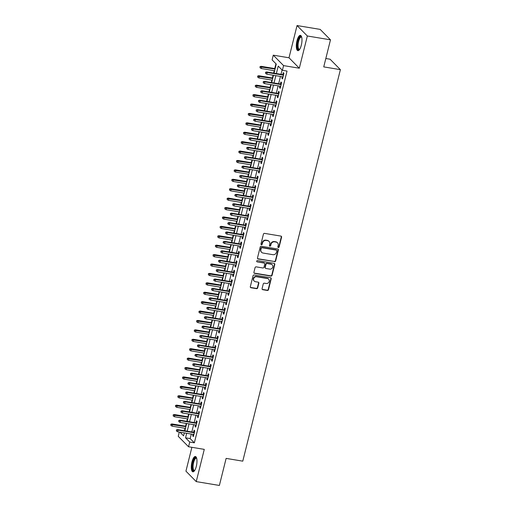 <?xml version="1.0" encoding="UTF-8"?>
<svg xmlns="http://www.w3.org/2000/svg" width="511" height="511" viewBox="0 0 511 511"><rect width="100%" height="100%" fill="white"/><g stroke="black" fill="none" stroke-linecap="round" stroke-linejoin="round"><path stroke-width="0.77" d="M278.342 247.528A0.683 0.626 135.4 0 0 279.14 246.985L281.587 237.168A0.977 0.894 135.4 0 0 280.909 236.095L264.557 233.38A0.977 0.894 135.4 0 0 263.421 234.153L260.974 243.971A0.683 0.626 135.4 0 0 261.447 244.718A0.683 0.626 135.4 0 0 262.245 244.181L262.558 242.91A3.123 2.862 135.4 0 1 266.205 240.438L267.566 240.662A3.123 2.862 135.4 0 1 269.738 244.098L269.418 245.369A0.683 0.626 135.4 0 0 269.891 246.123A0.683 0.626 135.4 0 0 270.689 245.58L271.009 244.309A3.123 2.862 135.4 0 1 274.65 241.837L276.01 242.067A3.123 2.862 135.4 0 1 278.182 245.504L277.863 246.775A0.683 0.626 135.4 0 0 278.342 247.528M277.901 247.196A0.683 0.626 135.4 0 0 278.859 246.704L281.305 236.887A0.977 0.894 135.4 0 0 281.216 236.21M261.006 244.386A0.683 0.626 135.4 0 0 261.964 243.894L262.284 242.629L262.558 242.91M269.457 245.791A0.683 0.626 135.4 0 0 270.415 245.299L270.728 244.028L271.009 244.309M196.313 466.351A7.754 2.574 -80.6 0 0 195.413 456.502A7.754 2.574 -80.6 0 0 191.964 461.95A7.754 2.574 -80.6 0 0 192.871 471.806A7.754 2.574 -80.6 0 0 196.313 466.351M301.318 45.204A7.754 2.574 -80.6 0 0 300.417 35.355A7.754 2.574 -80.6 0 0 296.968 40.803A7.754 2.574 -80.6 0 0 297.875 50.653A7.754 2.574 -80.6 0 0 301.318 45.204M262.086 288.626A0.977 0.894 135.4 0 0 262.763 289.699L267.349 290.459A0.977 0.894 135.4 0 0 268.492 289.686L271.207 278.782A0.977 0.894 135.4 0 0 270.53 277.709L254.184 274.995A0.977 0.894 135.4 0 0 253.041 275.768L250.326 286.671A0.977 0.894 135.4 0 0 251.003 287.744L256.541 288.664A0.977 0.894 135.4 0 0 257.685 287.891L258.847 283.228A0.977 0.894 135.4 0 0 258.17 282.149L255.417 281.695A2.612 2.395 135.4 0 1 253.89 278.125A2.612 2.395 135.4 0 1 256.65 276.751L267.413 278.54A2.612 2.395 135.4 0 1 268.946 282.11A2.612 2.395 135.4 0 1 266.18 283.484L264.391 283.183A0.977 0.894 135.4 0 0 263.248 283.956L262.086 288.626M191.299 434.056L190.169 438.591L194.352 442.826L189.722 442.053L188.553 446.761L178.243 436.324L179.304 432.063M330.483 39.832L307.347 35.987L297.038 25.55L320.173 29.395L330.483 39.832L323.738 66.89L340.39 69.656L242.776 461.158L226.124 458.393L219.379 485.45L196.243 481.605L204.279 449.373L188.553 446.761M297.038 25.55L289.002 57.781L299.312 68.219L307.347 35.987M299.312 68.219L283.579 65.606L282.411 70.314L278.227 66.085L276.362 73.565M194.352 442.826L287.035 71.08L282.411 70.314M274.516 261.728A0.977 0.894 135.4 0 0 275.653 260.955L278.374 250.058A0.977 0.894 135.4 0 0 277.69 248.985L261.345 246.264A0.977 0.894 135.4 0 0 260.208 247.037L257.487 257.94A0.977 0.894 135.4 0 0 258.164 259.013L274.235 261.447A0.977 0.894 135.4 0 0 275.378 260.674L278.093 249.777A0.977 0.894 135.4 0 0 278.003 249.093M274.79 264.423L272.069 275.32A0.977 0.894 135.4 0 1 270.932 276.093L254.587 273.379A0.977 0.894 135.4 0 1 253.91 272.306L255.072 267.636A0.977 0.894 135.4 0 1 256.209 266.863L262.839 267.968A0.977 0.894 135.4 0 0 263.976 267.196L264.749 264.098A0.977 0.894 135.4 0 0 264.072 263.024L257.167 261.881A0.683 0.626 135.4 0 1 256.765 260.942A0.683 0.626 135.4 0 1 257.493 260.584L274.113 263.344A0.977 0.894 135.4 0 1 274.79 264.423L274.509 264.136L271.795 275.039L272.069 275.32M191.88 447.317L185.934 471.168L196.243 481.605M282.225 76.727L281.855 78.215L282.551 78.918L283.956 73.271L283.26 72.568L282.749 74.625M279.881 86.135L279.511 87.624L280.207 88.333L281.612 82.686L280.916 81.977L280.405 84.034M277.53 95.544L277.16 97.039L277.856 97.742L279.268 92.095L278.572 91.392L278.054 93.443M275.186 104.959L274.816 106.448L275.512 107.15L276.917 101.504L276.221 100.801L275.71 102.858M272.842 114.368L272.472 115.856L273.168 116.565L274.573 110.919L273.877 110.21L273.366 112.267M270.491 123.783L270.121 125.272L270.817 125.974L272.229 120.328L271.533 119.625L271.015 121.682M268.147 133.192L267.777 134.68L268.473 135.389L269.878 129.737L269.182 129.034L268.671 131.091M265.803 142.601L265.433 144.089L266.129 144.798L267.534 139.152L266.838 138.443L266.327 140.499M263.452 152.016L263.082 153.504L263.778 154.207L265.19 148.56L264.494 147.858L263.976 149.915M261.108 161.425L260.738 162.913L261.434 163.622L262.839 157.976L262.143 157.267L261.632 159.323M258.764 170.834L258.387 172.328L259.09 173.031L260.495 167.384L259.799 166.682L259.288 168.732M256.413 180.249L256.043 181.737L256.739 182.44L258.151 176.793L257.455 176.091L256.937 178.147M254.069 189.658L253.699 191.146L254.395 191.855L255.8 186.208L255.104 185.499L254.593 187.556M251.725 199.073L251.348 200.561L252.044 201.264L253.456 195.617L252.76 194.915L252.249 196.971M249.374 208.482L249.004 209.97L249.7 210.673L251.112 205.026L250.409 204.323L249.898 206.38M247.03 217.89L246.66 219.379L247.356 220.088L248.761 214.441L248.065 213.732L247.554 215.789M244.686 227.306L244.309 228.794L245.005 229.496L246.417 223.85L245.721 223.147L245.21 225.204M242.335 236.714L241.965 238.203L242.661 238.912L244.066 233.265L243.37 232.556L242.859 234.613M239.991 246.123L239.621 247.618L240.317 248.32L241.722 242.674L241.026 241.971L240.515 244.022M237.641 255.538L237.27 257.027L237.966 257.729L239.378 252.083L238.682 251.38L238.164 253.437M235.296 264.947L234.926 266.435L235.622 267.144L237.027 261.498L236.331 260.789L235.82 262.846M232.952 274.362L232.582 275.851L233.278 276.553L234.683 270.907L233.987 270.204L233.476 272.254M230.602 283.771L230.231 285.259L230.927 285.962L232.339 280.315L231.643 279.613L231.125 281.67M228.257 293.18L227.887 294.668L228.583 295.377L229.988 289.731L229.292 289.022L228.781 291.078M225.913 302.595L225.543 304.083L226.239 304.786L227.644 299.139L226.948 298.437L226.437 300.494M223.562 312.004L223.192 313.492L223.888 314.201L225.3 308.555L224.604 307.846L224.086 309.902M221.218 321.413L220.848 322.907L221.544 323.61L222.949 317.963L222.253 317.261L221.742 319.311M218.874 330.828L218.497 332.316L219.2 333.019L220.605 327.372L219.909 326.67L219.398 328.726M216.523 340.237L216.153 341.725L216.849 342.434L218.261 336.787L217.565 336.078L217.047 338.135M214.179 349.652L213.809 351.14L214.505 351.843L215.91 346.196L215.214 345.493L214.703 347.544M211.835 359.061L211.458 360.549L212.154 361.251L213.566 355.605L212.87 354.902L212.359 356.959M209.484 368.469L209.114 369.958L209.81 370.667L211.222 365.02L210.519 364.311L210.008 366.368M207.14 377.885L206.77 379.373L207.466 380.075L208.871 374.429L208.175 373.726L207.664 375.783M204.796 387.293L204.419 388.782L205.115 389.491L206.527 383.844L205.831 383.135L205.32 385.192M202.445 396.702L202.075 398.197L202.771 398.899L204.176 393.253L203.48 392.55L202.969 394.601M200.101 406.117L199.731 407.606L200.427 408.308L201.832 402.662L201.136 401.959L200.625 404.016M197.751 415.526L197.38 417.014L198.076 417.723L199.488 412.077L198.792 411.368L198.274 413.425M195.406 424.941L195.036 426.43L195.732 427.132L197.137 421.486L196.441 420.783L195.93 422.833M282.078 69.975L280.993 74.331M280.469 76.433L278.642 83.74M278.118 85.842L276.298 93.155M275.774 95.257L273.953 102.564M273.43 104.666L271.603 111.973M271.079 114.074L269.259 121.388M268.735 123.49L266.914 130.797M266.391 132.898L264.564 140.212M264.04 142.314L262.22 149.621M261.696 151.722L259.875 159.03M259.352 161.131L257.525 168.445M257.001 170.546L255.181 177.854M254.657 179.955L252.836 187.262M252.306 189.364L250.486 196.678M249.962 198.779L248.142 206.086M247.618 208.188L245.791 215.495M245.267 217.603L243.447 224.91M242.923 227.012L241.103 234.319M240.579 236.421L238.752 243.734M238.228 245.836L236.408 253.143M235.884 255.245L234.064 262.552M233.54 264.653L231.713 271.967M231.189 274.068L229.369 281.376M228.845 283.477L227.025 290.785M226.501 292.892L224.674 300.2M224.15 302.301L222.33 309.609M221.806 311.71L219.986 319.024M219.462 321.125L217.635 328.432M217.111 330.534L215.291 337.841M214.767 339.943L212.946 347.256M212.416 349.358L210.596 356.665M210.072 358.767L208.252 366.074M207.728 368.182L205.901 375.489M205.377 377.591L203.557 384.898M203.033 386.999L201.213 394.313M200.689 396.415L198.862 403.722M198.338 405.823L196.518 413.131M195.994 415.232L194.174 422.546M193.65 424.647L191.823 431.955M193.062 434.35L192.692 435.838L193.388 436.541L194.793 430.894L194.097 430.192L193.586 432.249M275.946 63.773L274.746 68.576M274.222 70.678L273.621 73.105M273.098 75.206L272.401 77.985M271.878 80.093L271.271 82.52M270.747 84.622L270.057 87.4M269.533 89.502L268.927 91.929M268.403 94.03L267.707 96.809M267.183 98.91L266.576 101.338M266.052 103.439L265.362 106.224M264.839 108.326L264.232 110.753M263.708 112.854L263.018 115.633M262.494 117.734L261.887 120.162M261.364 122.263L260.667 125.042M260.144 127.143L259.537 129.57M259.013 131.672L258.323 134.457M257.8 136.558L257.193 138.986M256.669 141.087L255.979 143.866M255.449 145.967L254.848 148.394M254.325 150.496L253.628 153.274M253.105 155.382L252.498 157.81M251.974 159.911L251.284 162.69M250.76 164.791L250.154 167.218M249.63 169.32L248.934 172.098M248.41 174.2L247.809 176.627M247.286 178.729L246.589 181.514M246.066 183.615L245.459 186.042M244.935 188.144L244.245 190.922M243.721 193.024L243.115 195.451M242.591 197.553L241.895 200.331M241.371 202.433L240.77 204.86M240.247 206.961L239.55 209.746M239.027 211.848L238.42 214.275M237.896 216.377L237.206 219.155M236.682 221.257L236.076 223.684M235.552 225.785L234.856 228.564M234.332 230.672L233.731 233.099M233.208 235.201L232.511 237.979M231.988 240.081L231.381 242.508M230.857 244.609L230.167 247.388M229.643 249.489L229.037 251.917M228.513 254.018L227.817 256.803M227.293 258.905L226.686 261.332M226.162 263.433L225.472 266.212M224.949 268.313L224.342 270.741M223.818 272.842L223.128 275.621M222.604 277.722L221.998 280.149M221.474 282.251L220.778 285.036M220.254 287.137L219.647 289.565M219.123 291.666L218.433 294.445M217.91 296.546L217.303 298.973M216.779 301.075L216.083 303.853M215.559 305.955L214.959 308.389M214.435 310.49L213.739 313.269M213.215 315.37L212.608 317.797M212.084 319.899L211.394 322.677M210.871 324.779L210.264 327.206M209.74 329.308L209.044 332.093M208.52 334.194L207.92 336.621M207.396 338.723L206.7 341.501M206.176 343.603L205.569 346.03M205.045 348.132L204.355 350.91M203.832 353.012L203.225 355.439M202.701 357.54L202.005 360.325M201.481 362.427L200.88 364.854M200.357 366.955L199.66 369.734M199.137 371.836L198.53 374.263M198.006 376.364L197.316 379.143M196.792 381.244L196.186 383.678M195.662 385.779L194.966 388.558M194.442 390.66L193.841 393.087M193.311 395.188L192.621 397.967M192.098 400.068L191.491 402.496M190.967 404.597L190.277 407.382M189.753 409.483L189.147 411.911M188.623 414.012L187.927 416.791M187.403 418.892L186.796 421.32M186.272 423.421L185.582 426.2M185.059 428.301L184.452 430.728M340.39 69.656L330.08 59.219L325.826 58.51M274.017 73.175L276.279 64.105L272.101 59.876L273.27 55.169L283.579 65.606M289.002 57.781L273.27 55.169M186.675 433.29L185.544 437.825L189.722 442.053M275.838 75.666L274.017 82.974M273.494 85.075L271.673 92.382M271.149 94.484L269.323 101.798M268.799 103.899L266.978 111.206M266.455 113.308L264.634 120.615M264.11 122.717L262.284 130.03M261.76 132.132L259.939 139.439M259.416 141.541L257.595 148.854M257.071 150.956L255.245 158.263M254.721 160.365L252.9 167.672M252.377 169.773L250.556 177.087M250.032 179.189L248.205 186.496M247.682 188.597L245.861 195.905M245.337 198.006L243.511 205.32M242.987 207.421L241.166 214.729M240.643 216.83L238.822 224.144M238.298 226.245L236.472 233.553M235.948 235.654L234.127 242.961M233.604 245.063L231.783 252.377M231.259 254.478L229.433 261.785M228.909 263.887L227.088 271.194M226.565 273.296L224.744 280.609M224.22 282.711L222.394 290.018M221.87 292.12L220.049 299.433M219.526 301.535L217.705 308.842M217.181 310.944L215.355 318.251M214.831 320.352L213.01 327.666M212.487 329.767L210.666 337.075M210.142 339.176L208.316 346.484M207.792 348.585L205.971 355.899M205.448 358L203.621 365.308M203.097 367.409L201.277 374.723M200.753 376.824L198.932 384.131M198.409 386.233L196.582 393.54M196.058 395.642L194.237 402.955M193.714 405.057L191.893 412.364M191.37 414.466L189.543 421.773M189.019 423.875L187.198 431.188M179.961 432.172L183.596 435.851L184.33 432.9M184.854 430.799L186.675 423.485M187.198 421.383L189.019 414.076M189.543 411.975L191.37 404.667M191.893 402.566L193.714 395.252M194.237 393.151L196.058 385.843M196.588 383.742L198.409 376.435M198.932 374.333L200.753 367.019M201.277 364.918L203.103 357.611M203.627 355.509L205.448 348.195M205.971 346.094L207.792 338.787M208.316 336.685L210.142 329.378M210.666 327.276L212.487 319.963M213.01 317.861L214.831 310.554M215.355 308.452L217.181 301.145M217.705 299.044L219.526 291.73M220.049 289.628L221.87 282.321M222.394 280.22L224.22 272.906M224.744 270.804L226.565 263.497M227.088 261.396L228.909 254.088M229.433 251.987L231.259 244.673M231.783 242.572L233.604 235.264M234.127 233.163L235.954 225.856M236.478 223.754L238.298 216.44M238.822 214.339L240.643 207.032M241.166 204.93L242.993 197.616M243.517 195.515L245.337 188.208M245.861 186.106L247.682 178.799M248.205 176.697L250.032 169.384M250.556 167.282L252.377 159.975M252.9 157.873L254.721 150.566M255.245 148.465L257.071 141.151M257.595 139.049L259.416 131.742M259.939 129.641L261.76 122.327M262.284 120.226L264.11 112.918M264.634 110.817L266.455 103.509M266.978 101.408L268.799 94.094M269.323 91.993L271.149 84.685M271.673 82.584L273.494 75.277M190.169 438.591L185.544 437.825M281.855 78.215L282.692 78.355M279.511 87.624L280.347 87.764M277.16 97.039L277.997 97.173M274.816 106.448L275.653 106.588M272.472 115.856L273.308 115.997M270.121 125.272L270.958 125.406M267.777 134.68L268.614 134.821M265.433 144.089L266.269 144.23M263.082 153.504L263.919 153.645M260.738 162.913L261.575 163.054M258.387 172.328L259.23 172.463M256.043 181.737L256.88 181.878M253.699 191.146L254.535 191.286M251.348 200.561L252.191 200.695M249.004 209.97L249.841 210.11M246.66 219.379L247.496 219.519M244.309 228.794L245.152 228.934M241.965 238.203L242.802 238.343M239.621 247.618L240.457 247.752M237.27 257.027L238.107 257.167M234.926 266.435L235.763 266.576M232.582 275.851L233.418 275.985M230.231 285.259L231.068 285.4M227.887 294.668L228.724 294.809M225.543 304.083L226.379 304.224M223.192 313.492L224.029 313.633M220.848 322.907L221.685 323.041M218.497 332.316L219.34 332.457M216.153 341.725L216.99 341.865M213.809 351.14L214.646 351.274M211.458 360.549L212.301 360.689M209.114 369.958L209.951 370.098M206.77 379.373L207.607 379.513M204.419 388.782L205.262 388.922M202.075 398.197L202.912 398.331M199.731 407.606L200.568 407.746M197.38 417.014L198.217 417.155M195.036 426.43L195.873 426.564M192.692 435.838L193.528 435.979M277.499 242.827L277.218 242.546A3.123 2.862 135.4 0 0 275.736 241.78L276.01 242.067M270.728 244.028A3.123 2.862 135.4 0 1 274.369 241.556L275.736 241.78M269.054 241.422L268.773 241.141A3.123 2.862 135.4 0 0 267.285 240.381L267.566 240.662M262.284 242.629A3.123 2.862 135.4 0 1 265.924 240.151L267.285 240.381M257.582 258.617A0.977 0.894 135.4 0 0 257.889 258.732L274.235 261.447M276.847 250.863A0.683 0.626 135.4 0 0 276.374 250.109L262.022 247.726A0.683 0.626 135.4 0 0 261.223 248.269L260.891 249.604A3.123 2.862 135.4 0 0 263.063 253.047L272.868 254.676A3.123 2.862 135.4 0 0 276.515 252.198L276.847 250.863M276.694 250.275L276.419 249.994A0.683 0.626 135.4 0 0 276.093 249.828L276.374 250.109M261.575 252.281L261.293 252A3.123 2.862 135.4 0 1 260.61 249.323L260.949 247.982A0.683 0.626 135.4 0 1 261.741 247.445L276.093 249.828M253.999 272.983A0.977 0.894 135.4 0 0 254.306 273.098L270.658 275.812A0.977 0.894 135.4 0 0 271.795 275.039M264.538 263.261L264.257 262.98A0.977 0.894 135.4 0 0 263.791 262.743L257.167 261.881M269.719 269.112A2.612 2.395 135.4 0 0 272.191 264.807A2.612 2.395 135.4 0 0 270.951 264.168L267.157 263.535A0.977 0.894 135.4 0 0 266.02 264.308L265.247 267.406A0.977 0.894 135.4 0 0 265.924 268.479L269.719 269.112M272.191 264.807L271.916 264.519A2.612 2.395 135.4 0 0 270.67 263.887L270.951 264.168M265.465 268.243L265.183 267.962A0.977 0.894 135.4 0 1 264.973 267.125L265.739 264.027A0.977 0.894 135.4 0 1 266.883 263.254L270.67 263.887M274.509 264.136A0.977 0.894 135.4 0 0 274.42 263.459M268.658 279.178L268.377 278.897A2.612 2.395 135.4 0 0 267.138 278.259L267.413 278.54M254.178 281.056L253.897 280.775A2.612 2.395 135.4 0 1 256.375 276.47L267.138 278.259M250.416 287.348A0.977 0.894 135.4 0 0 250.722 287.463L256.267 288.383A0.977 0.894 135.4 0 0 257.403 287.61L258.566 282.941A0.977 0.894 135.4 0 0 258.477 282.264M262.181 289.303A0.977 0.894 135.4 0 0 262.488 289.418L267.074 290.178A0.977 0.894 135.4 0 0 268.211 289.405L270.932 278.501A0.977 0.894 135.4 0 0 270.836 277.824M260.01 66.615L260.054 67.835L260.01 66.615L261.191 66.328L261.696 66.832L261.274 68.525L274.624 70.748M260.284 66.896L275.046 69.049M261.191 66.328L275.148 68.646M261.274 68.525L260.054 67.835M283.586 74.759L266.768 71.968L267.266 72.479L283.484 75.168M265.861 72.536L265.579 72.255L265.624 73.482L265.861 72.536L267.266 72.479L266.844 74.172L283.062 76.861M266.768 71.968L265.579 72.255M265.624 73.482L266.844 74.172M299.574 49.497A6.713 2.229 99.4 0 1 297.594 47.791A6.713 2.229 99.4 0 1 298.002 41.225A6.713 2.229 99.4 0 1 301.65 36.996M301.707 37.226A6.215 2.063 -80.6 0 0 301.362 37.073A6.215 2.063 -80.6 0 0 298.603 41.442A6.215 2.063 -80.6 0 0 299.331 49.337A6.215 2.063 -80.6 0 0 299.702 49.299M300.826 35.534A7.71 2.561 -80.6 0 0 297.721 40.937A7.71 2.561 -80.6 0 0 298.315 50.621M194.57 470.65A6.713 2.229 99.4 0 1 194.448 470.733A6.713 2.229 99.4 0 1 192.462 465.802A6.713 2.229 99.4 0 1 195.311 457.824A6.713 2.229 99.4 0 1 196.646 458.143M196.703 458.38A6.215 2.063 -80.6 0 0 196.358 458.22A6.215 2.063 -80.6 0 0 195.739 458.38A6.215 2.063 -80.6 0 0 193.184 464.895A6.215 2.063 -80.6 0 0 194.327 470.484A6.215 2.063 -80.6 0 0 194.697 470.446M195.815 456.681A7.71 2.561 -80.6 0 0 195.374 456.866A7.71 2.561 -80.6 0 0 192.257 464.473A7.71 2.561 -80.6 0 0 193.311 471.768M257.665 76.024L257.704 77.25L257.665 76.024L258.847 75.737L259.352 76.248L258.924 77.94L272.28 80.157M257.94 76.311L272.702 78.464M258.847 75.737L272.804 78.055M258.924 77.94L257.704 77.25M255.315 85.439L255.359 86.659L255.315 85.439L256.503 85.145L257.001 85.656L256.579 87.349L269.929 89.566M255.596 85.72L270.351 87.873M256.503 85.145L270.453 87.464M256.579 87.349L255.359 86.659M252.971 94.848L253.015 96.074L252.971 94.848L254.152 94.561L254.657 95.065L254.235 96.758L267.585 98.981M253.245 95.129L268.007 97.282M254.152 94.561L268.109 96.879M254.235 96.758L253.015 96.074M250.62 104.257L250.665 105.483L250.62 104.257L251.808 103.969L252.313 104.48L251.885 106.173L265.241 108.389M250.901 104.544L265.663 106.697M251.808 103.969L265.765 106.288M251.885 106.173L250.665 105.483M281.242 84.174L264.423 81.377L264.922 81.888L281.139 84.583M263.516 81.952L263.235 81.671L263.28 82.891L263.516 81.952L264.922 81.888L264.5 83.58L280.718 86.276M264.423 81.377L263.235 81.671M263.28 82.891L264.5 83.58M278.897 93.583L262.073 90.792L262.577 91.297L278.795 93.992M261.166 91.36L260.891 91.079L260.655 92.018L260.936 92.306L261.166 91.36L262.577 91.297L262.156 92.989L278.374 95.685M262.073 90.792L260.891 91.079M260.936 92.306L262.156 92.989M276.547 102.998L259.729 100.201L260.227 100.712L276.445 103.401M258.822 100.776L258.54 100.488L258.585 101.715L258.822 100.776L260.227 100.712L259.805 102.404L276.023 105.1M259.729 100.201L258.54 100.488M258.585 101.715L259.805 102.404M274.203 112.407L257.384 109.616L257.883 110.121L274.1 112.816M256.477 110.184L256.196 109.903L256.241 111.123L256.477 110.184L257.883 110.121L257.461 111.813L273.679 114.509M257.384 109.616L256.196 109.903M256.241 111.123L257.461 111.813M248.276 113.672L248.32 114.892L248.276 113.672L249.464 113.385L249.962 113.889L249.54 115.582L262.89 117.798M248.557 113.953L263.312 116.106M249.464 113.385L263.414 115.697M249.54 115.582L248.32 114.892M271.858 121.816L255.034 119.025L255.538 119.529L271.756 122.225M254.127 119.593L253.852 119.312L253.616 120.257L253.89 120.539L254.127 119.593L255.538 119.529L255.117 121.228L271.335 123.918M255.034 119.025L253.852 119.312M253.89 120.539L255.117 121.228M245.932 123.081L245.976 124.307L245.932 123.081L247.113 122.793L247.618 123.298L247.196 124.997L260.546 127.213M246.206 123.362L260.968 125.521M247.113 122.793L261.07 125.112M247.196 124.997L245.976 124.307M269.508 131.231L252.69 128.433L253.188 128.944L269.406 131.634M251.782 129.008L251.501 128.727L251.546 129.947L251.782 129.008L253.188 128.944L252.766 130.637L268.984 133.333M252.69 128.433L251.501 128.727M251.546 129.947L252.766 130.637M243.581 132.496L243.626 133.716L243.581 132.496L244.769 132.202L245.267 132.713L244.846 134.406L258.196 136.622M243.862 132.777L258.623 134.93M244.769 132.202L258.726 134.521M244.846 134.406L243.626 133.716M267.164 140.64L250.339 137.849L250.844 138.353L267.061 141.049M249.438 138.417L249.157 138.136L249.202 139.356L249.438 138.417L250.844 138.353L250.422 140.046L266.64 142.741M250.339 137.849L249.157 138.136M249.202 139.356L250.422 140.046M241.237 141.905L241.281 143.125L241.237 141.905L242.425 141.617L242.923 142.122L242.501 143.815L255.851 146.037M241.518 142.186L256.273 144.338M242.425 141.617L256.375 143.936M242.501 143.815L241.281 143.125M264.819 150.049L247.995 147.257L248.499 147.768L264.717 150.458M247.088 147.826L246.813 147.545L246.851 148.771L247.088 147.826L248.499 147.768L248.078 149.461L264.289 152.15M247.995 147.257L246.813 147.545M246.851 148.771L248.078 149.461M238.893 151.313L238.937 152.54L238.893 151.313L240.074 151.026L240.579 151.537L240.157 153.23L253.507 155.446M239.167 151.601L253.929 153.754M240.074 151.026L254.031 153.345M240.157 153.23L238.937 152.54M262.469 159.464L245.65 156.666L246.149 157.177L262.367 159.873M244.743 157.241L244.462 156.96L244.507 158.18L244.743 157.241L246.149 157.177L245.727 158.87L261.945 161.565M245.65 156.666L244.462 156.96M244.507 158.18L245.727 158.87M236.542 160.729L236.587 161.949L236.542 160.729L237.73 160.435L238.228 160.946L237.807 162.639L251.157 164.855M236.823 161.01L251.584 163.162M237.73 160.435L251.68 162.754M237.807 162.639L236.587 161.949M260.125 168.873L243.3 166.081L243.804 166.586L260.022 169.282M242.393 166.65L242.118 166.369L241.882 167.308L242.163 167.595L242.393 166.65L243.804 166.586L243.383 168.279L259.601 170.974M243.3 166.081L242.118 166.369M242.163 167.595L243.383 168.279M234.198 170.137L234.242 171.364L234.198 170.137L235.386 169.85L235.884 170.355L235.462 172.047L248.812 174.27M234.479 170.419L249.234 172.571M235.386 169.85L249.336 172.169M235.462 172.047L234.242 171.364M257.774 178.288L240.956 175.49L241.46 176.001L257.678 178.69M240.049 176.065L239.768 175.778L239.812 177.004L240.049 176.065L241.46 176.001L241.032 177.694L257.25 180.389M240.956 175.49L239.768 175.778M239.812 177.004L241.032 177.694M231.853 179.546L231.898 180.773L231.853 179.546L233.035 179.259L233.54 179.77L233.118 181.462L246.468 183.679M232.128 179.834L246.89 181.986M233.035 179.259L246.992 181.577M233.118 181.462L231.898 180.773M255.43 187.697L238.611 184.899L239.11 185.41L255.328 188.105M237.704 185.474L237.423 185.193L237.468 186.413L237.704 185.474L239.11 185.41L238.688 187.103L254.906 189.798M238.611 184.899L237.423 185.193M237.468 186.413L238.688 187.103M229.503 188.961L229.548 190.181L229.503 188.961L230.691 188.674L231.189 189.179L230.768 190.871L244.117 193.088M229.784 189.242L244.539 191.395M230.691 188.674L244.641 190.986M230.768 190.871L229.548 190.181M253.086 197.105L236.261 194.314L236.765 194.819L252.983 197.514M235.354 194.883L235.079 194.602L234.843 195.547L235.124 195.828L235.354 194.883L236.765 194.819L236.344 196.518L252.562 199.207M236.261 194.314L235.079 194.602M235.124 195.828L236.344 196.518M227.159 198.37L227.203 199.597L227.159 198.37L228.34 198.083L228.845 198.587L228.423 200.286L241.773 202.503M227.44 198.651L242.195 200.81M228.34 198.083L242.297 200.401M228.423 200.286L227.203 199.597M250.735 206.521L233.917 203.723L234.421 204.234L250.639 206.923M233.01 204.298L232.729 204.017L232.773 205.237L233.01 204.298L234.421 204.234L233.993 205.927L250.211 208.622M233.917 203.723L232.729 204.017M232.773 205.237L233.993 205.927M224.814 207.785L224.853 209.005L224.814 207.785L225.996 207.492L226.501 208.003L226.079 209.695L239.429 211.912M225.089 208.066L239.851 210.219M225.996 207.492L239.953 209.81M226.079 209.695L224.853 209.005M248.391 215.929L231.572 213.138L232.071 213.643L248.289 216.338M230.665 213.707L230.384 213.426L230.429 214.646L230.665 213.707L232.071 213.643L231.649 215.335L247.867 218.031M231.572 213.138L230.384 213.426M230.429 214.646L231.649 215.335M222.464 217.194L222.509 218.414L222.464 217.194L223.652 216.907L224.15 217.411L223.729 219.104L237.078 221.327M222.745 217.475L237.5 219.628M223.652 216.907L237.602 219.225M223.729 219.104L222.509 218.414M246.047 225.338L229.222 222.547L229.726 223.052L245.944 225.747M228.315 223.115L228.04 222.834L227.804 223.78L228.085 224.061L228.315 223.115L229.726 223.052L229.305 224.751L245.523 227.44M229.222 222.547L228.04 222.834M228.085 224.061L229.305 224.751M220.12 226.603L220.164 227.829L220.12 226.603L221.301 226.316L221.806 226.827L221.384 228.519L234.734 230.736M220.394 226.89L235.156 229.043M221.301 226.316L235.258 228.634M221.384 228.519L220.164 227.829M243.696 234.753L226.878 231.956L227.376 232.467L243.594 235.162M225.971 232.531L225.69 232.25L225.734 233.47L225.971 232.531L227.376 232.467L226.954 234.159L243.172 236.855M226.878 231.956L225.69 232.25M225.734 233.47L226.954 234.159M217.775 236.018L217.814 237.238L217.775 236.018L218.957 235.724L219.462 236.235L219.034 237.928L232.39 240.144M218.05 236.299L232.812 238.452M218.957 235.724L232.914 238.043M219.034 237.928L217.814 237.238M241.352 244.162L224.533 241.371L225.032 241.875L241.249 244.571M223.626 241.939L223.345 241.658L223.109 242.597L223.39 242.885L223.626 241.939L225.032 241.875L224.61 243.568L240.828 246.264M224.533 241.371L223.345 241.658M223.39 242.885L224.61 243.568M215.425 245.427L215.47 246.653L215.425 245.427L216.613 245.139L217.111 245.644L216.69 247.337L230.039 249.56M215.706 245.708L230.461 247.861M216.613 245.139L230.563 247.458M216.69 247.337L215.47 246.653M239.007 253.577L222.183 250.78L222.687 251.291L238.905 253.98M221.276 251.355L221.001 251.067L220.765 252.012L221.046 252.293L221.276 251.355L222.687 251.291L222.266 252.983L238.484 255.679M222.183 250.78L221.001 251.067M221.046 252.293L222.266 252.983M213.081 254.836L213.125 256.062L213.081 254.836L214.262 254.548L214.767 255.059L214.345 256.752L227.695 258.968M213.355 255.123L228.117 257.276M214.262 254.548L228.219 256.867M214.345 256.752L213.125 256.062M236.657 262.986L219.839 260.188L220.337 260.699L236.555 263.395M218.932 260.763L218.651 260.482L218.695 261.702L218.932 260.763L220.337 260.699L219.915 262.392L236.133 265.088M219.839 260.188L218.651 260.482M218.695 261.702L219.915 262.392M210.73 264.251L210.775 265.471L210.73 264.251L211.918 263.963L212.423 264.468L211.995 266.161L225.351 268.377M211.011 264.532L225.773 266.685M211.918 263.963L225.875 266.276M211.995 266.161L210.775 265.471M234.313 272.395L217.494 269.604L217.993 270.108L234.21 272.804M216.587 270.172L216.306 269.891L216.351 271.117L216.587 270.172L217.993 270.108L217.571 271.807L233.789 274.496M217.494 269.604L216.306 269.891M216.351 271.117L217.571 271.807M208.386 273.66L208.431 274.886L208.386 273.66L209.574 273.372L210.072 273.877L209.651 275.576L223 277.792M208.667 273.941L223.422 276.1M209.574 273.372L223.524 275.691M209.651 275.576L208.431 274.886M231.968 281.81L215.144 279.012L215.648 279.523L231.866 282.213M214.237 279.587L213.962 279.306L213.726 280.245L214 280.526L214.237 279.587L215.648 279.523L215.227 281.216L231.445 283.912M215.144 279.012L213.962 279.306M214 280.526L215.227 281.216M206.042 283.075L206.086 284.295L206.042 283.075L207.223 282.781L207.728 283.292L207.306 284.985L220.656 287.201M206.316 283.356L221.078 285.508M207.223 282.781L221.18 285.1M207.306 284.985L206.086 284.295M229.618 291.219L212.8 288.428L213.298 288.932L229.516 291.628M211.893 288.996L211.611 288.715L211.656 289.935L211.893 288.996L213.298 288.932L212.876 290.625L229.094 293.32M212.8 288.428L211.611 288.715M211.656 289.935L212.876 290.625M203.691 292.484L203.736 293.704L203.691 292.484L204.879 292.196L205.377 292.701L204.956 294.393L218.306 296.616M203.972 292.765L218.734 294.917M204.879 292.196L218.829 294.515M204.956 294.393L203.736 293.704M227.274 300.628L210.449 297.836L210.954 298.341L227.171 301.036M209.548 298.405L209.267 298.124L209.031 299.069L209.312 299.35L209.548 298.405L210.954 298.341L210.532 300.04L226.75 302.729M210.449 297.836L209.267 298.124M209.312 299.35L210.532 300.04M201.347 301.892L201.391 303.119L201.347 301.892L202.535 301.605L203.033 302.116L202.612 303.809L215.961 306.025M201.628 302.18L216.383 304.332M202.535 301.605L216.485 303.924M202.612 303.809L201.391 303.119M199.003 311.308L199.047 312.528L199.003 311.308L200.184 311.014L200.689 311.525L200.267 313.217L213.617 315.434M199.277 311.589L214.039 313.741M200.184 311.014L214.141 313.332M200.267 313.217L199.047 312.528M196.652 320.716L196.697 321.943L196.652 320.716L197.84 320.429L198.338 320.934L197.917 322.626L211.267 324.849M196.933 320.997L211.695 323.15M197.84 320.429L211.79 322.748M197.917 322.626L196.697 321.943M224.929 310.043L208.105 307.245L208.609 307.756L224.827 310.452M207.198 307.82L206.923 307.539L206.961 308.759L207.198 307.82L208.609 307.756L208.188 309.449L224.399 312.144M208.105 307.245L206.923 307.539M206.961 308.759L208.188 309.449M222.579 319.452L205.761 316.66L206.259 317.165L222.477 319.86M204.854 317.229L204.572 316.948L204.336 317.887L204.617 318.174L204.854 317.229L206.259 317.165L205.837 318.858L222.055 321.553M205.761 316.66L204.572 316.948M204.617 318.174L205.837 318.858M220.235 328.867L203.41 326.069L203.915 326.58L220.132 329.269M202.503 326.644L202.228 326.357L201.992 327.302L202.273 327.583L202.503 326.644L203.915 326.58L203.493 328.273L219.711 330.968M203.41 326.069L202.228 326.357M202.273 327.583L203.493 328.273M194.308 330.125L194.352 331.352L194.308 330.125L195.496 329.838L195.994 330.349L195.572 332.041L208.922 334.258M194.589 330.413L209.344 332.565M195.496 329.838L209.446 332.156M195.572 332.041L194.352 331.352M217.884 338.276L201.066 335.478L201.57 335.989L217.788 338.684M200.159 336.053L199.878 335.772L199.922 336.992L200.159 336.053L201.57 335.989L201.142 337.682L217.36 340.377M201.066 335.478L199.878 335.772M199.922 336.992L201.142 337.682M191.964 339.54L192.008 340.76L191.964 339.54L193.145 339.253L193.65 339.758L193.228 341.45L206.578 343.667M192.238 339.821L207 341.974M193.145 339.253L207.102 341.565M193.228 341.45L192.008 340.76M215.54 347.684L198.722 344.893L199.22 345.398L215.438 348.093M197.814 345.462L197.533 345.18L197.578 346.407L197.814 345.462L199.22 345.398L198.798 347.097L215.016 349.786M198.722 344.893L197.533 345.18M197.578 346.407L198.798 347.097M189.613 348.949L189.658 350.176L189.613 348.949L190.801 348.662L191.299 349.166L190.878 350.865L204.228 353.082M189.894 349.23L204.649 351.389M190.801 348.662L204.751 350.98M190.878 350.865L189.658 350.176M213.196 357.1L196.371 354.302L196.876 354.813L213.093 357.502M195.464 354.877L195.189 354.596L194.953 355.535L195.234 355.816L195.464 354.877L196.876 354.813L196.454 356.506L212.672 359.201M196.371 354.302L195.189 354.596M195.234 355.816L196.454 356.506M187.269 358.364L187.313 359.584L187.269 358.364L188.45 358.07L188.955 358.581L188.533 360.274L201.883 362.491M187.55 358.645L202.305 360.798M188.45 358.07L202.407 360.389M188.533 360.274L187.313 359.584M210.845 366.508L194.027 363.717L194.531 364.222L210.743 366.917M193.12 364.286L192.839 364.004L192.883 365.224L193.12 364.286L194.531 364.222L194.103 365.914L210.321 368.61M194.027 363.717L192.839 364.004M192.883 365.224L194.103 365.914M184.925 367.773L184.963 368.993L184.925 367.773L186.106 367.486L186.611 367.99L186.189 369.683L199.539 371.906M185.199 368.054L199.961 370.207M186.106 367.486L200.063 369.798M186.189 369.683L184.963 368.993M208.501 375.917L191.682 373.126L192.181 373.63L208.399 376.326M190.775 373.694L190.494 373.413L190.539 374.64L190.775 373.694L192.181 373.63L191.759 375.33L207.977 378.019M191.682 373.126L190.494 373.413M190.539 374.64L191.759 375.33M182.574 377.182L182.619 378.408L182.574 377.182L183.762 376.894L184.26 377.405L183.839 379.098L197.189 381.315M182.855 377.469L197.61 379.622M183.762 376.894L197.712 379.213M183.839 379.098L182.619 378.408M206.157 385.332L189.332 382.535L189.837 383.046L206.054 385.741M188.425 383.109L188.15 382.828L187.914 383.767L188.195 384.048L188.425 383.109L189.837 383.046L189.415 384.738L205.633 387.434M189.332 382.535L188.15 382.828M188.195 384.048L189.415 384.738M180.23 386.597L180.274 387.817L180.23 386.597L181.411 386.303L181.916 386.814L181.494 388.507L194.844 390.723M180.504 386.878L195.266 389.031M181.411 386.303L195.368 388.622M181.494 388.507L180.274 387.817M203.806 394.741L186.988 391.95L187.486 392.454L203.704 395.15M186.081 392.518L185.8 392.237L185.844 393.464L186.081 392.518L187.486 392.454L187.064 394.147L203.282 396.843M186.988 391.95L185.8 392.237M185.844 393.464L187.064 394.147M177.885 396.006L177.924 397.232L177.885 396.006L179.067 395.718L179.572 396.223L179.144 397.916L192.5 400.139M178.16 396.287L192.922 398.439M179.067 395.718L193.024 398.037M179.144 397.916L177.924 397.232M201.462 404.156L184.643 401.359L185.142 401.87L201.36 404.559M183.736 401.933L183.455 401.646L183.5 402.872L183.736 401.933L185.142 401.87L184.72 403.562L200.938 406.258M184.643 401.359L183.455 401.646M183.5 402.872L184.72 403.562M175.535 405.415L175.58 406.641L175.535 405.415L176.723 405.127L177.221 405.638L176.8 407.331L190.149 409.547M175.816 405.702L190.571 407.855M176.723 405.127L190.673 407.446M176.8 407.331L175.58 406.641M199.118 413.565L182.293 410.767L182.797 411.278L199.015 413.974M181.386 411.342L181.111 411.061L180.875 412L181.156 412.281L181.386 411.342L182.797 411.278L182.376 412.971L198.594 415.667M182.293 410.767L181.111 411.061M181.156 412.281L182.376 412.971M173.191 414.83L173.235 416.05L173.191 414.83L174.372 414.542L174.877 415.047L174.455 416.74L187.805 418.956M173.465 415.111L188.227 417.263M174.372 414.542L188.329 416.855M174.455 416.74L173.235 416.05M196.767 422.974L179.949 420.183L180.447 420.687L196.665 423.383M179.042 420.751L178.761 420.47L178.805 421.696L179.042 420.751L180.447 420.687L180.025 422.386L196.243 425.075M179.949 420.183L178.761 420.47M178.805 421.696L180.025 422.386M170.84 424.239L170.885 425.465L170.84 424.239L172.028 423.951L172.533 424.456L172.105 426.155L185.461 428.371M171.121 424.52L185.883 426.679M172.028 423.951L185.985 426.27M172.105 426.155L170.885 425.465M194.423 432.389L177.604 429.591L178.103 430.102L194.321 432.791M176.697 430.166L176.416 429.885L176.461 431.105L176.697 430.166L178.103 430.102L177.681 431.795L193.899 434.491M177.604 429.591L176.416 429.885M176.461 431.105L177.681 431.795"/></g></svg>
